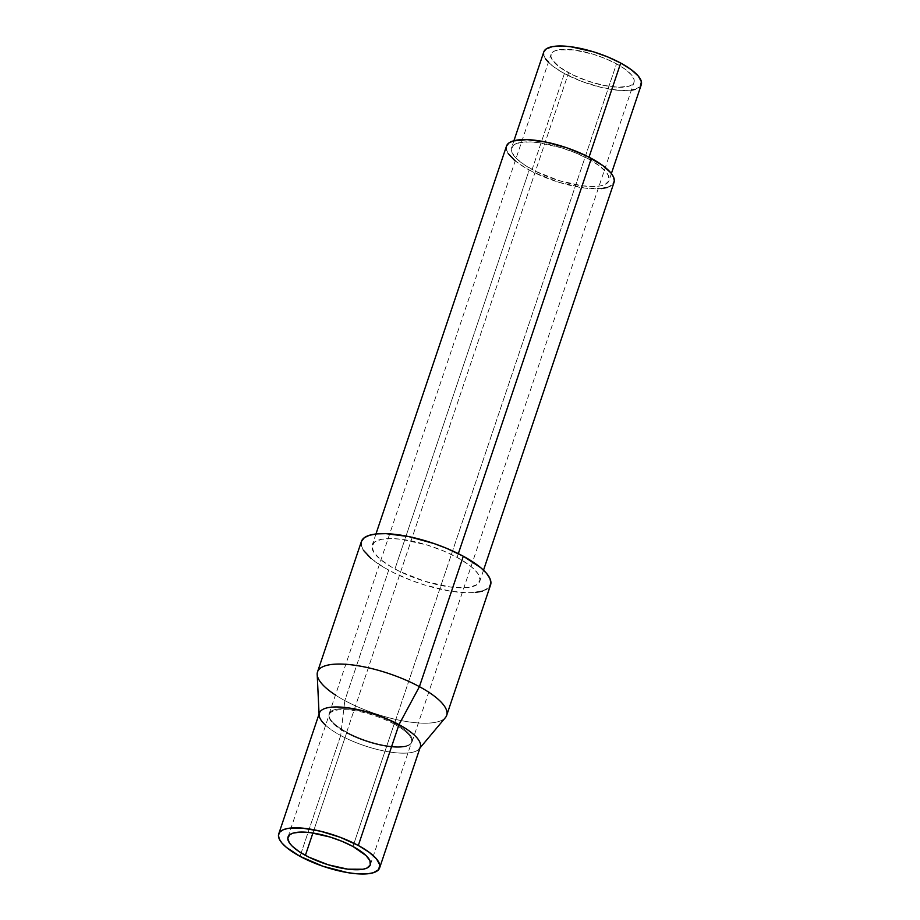 <?xml version="1.0" encoding="UTF-8"?>
<svg xmlns="http://www.w3.org/2000/svg" width="920" height="920" viewBox="0 0 920 920"><rect width="100%" height="100%" fill="white"/><g stroke="black" fill="none" stroke-linecap="round" stroke-linejoin="round"><path stroke-width="0.69" stroke-dasharray="4.6 3.45" d="M543.812 51.899A51.416 15.973 -161.4 0 0 564.397 73.554L532.116 169.464A51.416 15.973 18.6 0 1 511.543 147.809A51.416 15.973 18.6 0 1 588.432 158.953L589.019 157.193L588.432 158.953L598.862 165.485L605.969 171.89L608.545 175.835L608.913 180.872L605.107 184.46L600.38 185.909L594.113 186.518L582.371 185.817L559.141 180.63L536.188 171.568L524.837 165.129L516.534 158.619L512.003 152.582L511.29 149.086L513.728 144.98L520.168 142.519L530.069 141.921L538.177 142.6L561.407 147.786L575.575 152.881L588.432 158.953A51.416 15.973 18.6 0 1 609.005 180.607A51.416 15.973 18.6 0 1 532.116 169.464L564.397 73.554L581.889 81.454L601.001 87.354L618.827 90.355L631.35 90.218M506.494 146.107A56.741 17.63 -161.4 0 0 529.207 170.005L394.933 568.985A56.741 17.63 18.6 0 1 372.221 545.088A56.741 17.63 18.6 0 1 457.067 557.393L458.332 553.644L457.067 557.393L468.579 564.592L474.272 569.365L478.101 573.896L480.067 579.876L477.376 584.418L470.258 587.132L463.346 587.799L450.386 587.029L424.764 581.313L399.418 571.308L390.747 566.616L380.362 559.383L373.911 552.483L371.945 546.503L374.635 541.96L381.742 539.246L392.667 538.591L401.614 539.338L427.248 545.066L442.888 550.689L457.067 557.393A56.741 17.63 18.6 0 1 479.78 581.29A56.741 17.63 18.6 0 1 394.933 568.985L529.207 170.005A56.741 17.63 -161.4 0 0 614.054 182.309L613.95 182.597M361.422 541.454A68.137 21.171 -161.4 0 0 388.7 570.147L344.804 700.58A68.137 21.171 18.6 0 1 335.466 695.048M317.193 674.463A68.137 21.171 -161.4 0 0 344.804 700.58L340.699 735.505A53.233 16.537 18.6 0 1 325.622 725.27M319.389 713.092A53.233 16.537 -161.4 0 0 340.699 735.505L300.023 856.347L340.699 735.505A53.233 16.537 -161.4 0 0 420.291 747.051M394.151 724.051L352.958 846.481L394.151 724.051A43.435 13.489 18.6 0 1 410.722 743.785A43.435 13.489 18.6 0 1 346.587 732.929A43.435 13.489 -161.4 0 0 411.539 742.348A43.435 13.489 -161.4 0 0 394.151 724.051L394.588 723.246L394.151 724.051A43.435 13.489 -161.4 0 0 329.199 714.644A43.435 13.489 -161.4 0 0 346.587 732.929L346.679 732.182A43.757 13.593 -161.4 0 0 411.286 743.119A43.757 13.593 -161.4 0 0 394.588 723.246A43.757 13.593 18.6 0 1 412.103 741.669A43.757 13.593 18.6 0 1 346.679 732.182L568.594 72.772A43.757 13.593 -161.4 0 0 634.018 82.259A43.757 13.593 -161.4 0 0 616.504 63.836L394.588 723.246L616.504 63.836L625.381 69.379L631.431 74.842L634.133 79.741L633.938 82.478L632.167 84.674L628.866 86.238L618.251 87.262L603.738 85.41L587.512 80.948L572.056 74.566L559.716 67.218L552.379 60.041L550.976 56.867L551.16 54.13L554.403 51.071L558.428 49.841L573.746 49.91L593.515 54.326L605.567 58.661L616.504 63.836A43.757 13.593 -161.4 0 0 551.08 54.349A43.757 13.593 -161.4 0 0 568.594 72.772L346.679 732.182A43.757 13.593 18.6 0 1 329.164 713.759A43.757 13.593 18.6 0 1 394.588 723.246A43.757 13.593 -161.4 0 0 351.095 709.24A43.757 13.593 -161.4 0 0 328.946 715.415A43.757 13.593 -161.4 0 0 346.679 732.182L346.587 732.929A43.435 13.489 18.6 0 1 328.98 716.277A43.435 13.489 18.6 0 1 350.98 710.148A43.435 13.489 18.6 0 1 394.151 724.051M312.915 833.002L346.587 732.929L312.915 833.002M635.226 89.378L640.377 86.33M641.194 84.962L641.286 84.709A51.416 15.973 -161.4 0 1 564.397 73.554L553.966 67.033L548.4 62.295M543.904 51.646L543.559 53.187M543.685 54.866L545.341 58.604M419.968 747.994L419.29 748.811A53.233 16.537 18.6 0 1 340.699 735.505L344.804 700.58A68.137 21.171 -161.4 0 0 445.406 717.611M446.683 715.357A68.137 21.171 18.6 0 1 344.804 700.58L388.7 570.147A68.137 21.171 -161.4 0 0 490.578 584.924L490.452 585.258M371.197 558.624L383.663 567.295L394.082 572.93L411.872 580.623L424.511 584.947L449.466 590.962L466.026 592.721L475.237 592.48M482.54 591.111L489.371 587.087M361.548 541.121L361.089 543.156M361.261 545.387L363.457 550.332M514.636 160.402L525.021 167.636L533.692 172.327L559.026 182.333L584.66 188.059L601.278 188.6M607.361 187.473L613.053 184.115M506.598 145.832L506.218 147.522M506.356 149.385L508.185 153.502M513.912 140.748L511.543 147.809M375.958 533.979L372.221 545.088M319.067 714.035L319.125 715.105M370.346 864.765L411.539 742.348M410.722 743.785L411.286 743.119M412.103 741.669L634.018 82.259M329.164 713.759L551.08 54.349M328.98 716.277L328.946 715.415M288.006 837.062L329.199 714.644M483.517 570.181L479.78 581.29M611.386 173.546L609.005 180.607"/><path stroke-width="1.38" d="M640.377 86.33L641.412 81.742L638.238 75.992L631.131 69.575L620.701 63.054L589.019 157.193L620.701 63.054A51.416 15.973 -161.4 0 0 543.812 51.899L513.912 140.748M483.517 570.181L614.054 182.309A56.741 17.63 -161.4 0 0 591.341 158.412L458.332 553.644L591.341 158.412A56.741 17.63 -161.4 0 0 506.494 146.107L375.958 533.979M379.626 867.894A53.233 16.537 18.6 0 1 300.023 856.347L286.361 847.343L281.877 842.961L279.208 838.879L278.461 835.256L279.668 832.244L282.773 829.943L287.661 828.46L301.967 828.081L320.424 831.185L340.216 837.292L358.317 845.48A53.233 16.537 18.6 0 1 379.626 867.894L420.291 747.051A53.233 16.537 -161.4 0 0 398.992 724.626A53.233 16.537 18.6 0 1 419.29 748.811L445.406 717.611A68.137 21.171 -161.4 0 0 419.416 686.665A68.137 21.171 18.6 0 1 446.683 715.357L490.578 584.924A68.137 21.171 -161.4 0 0 463.312 556.232A68.137 21.171 -161.4 0 0 361.422 541.454L317.526 671.887A68.137 21.171 18.6 0 1 419.416 686.665L463.312 556.232L419.416 686.665A68.137 21.171 -161.4 0 0 351.681 664.849A68.137 21.171 -161.4 0 0 317.193 674.463L319.125 715.105A53.233 16.537 18.6 0 1 346.07 707.583A53.233 16.537 18.6 0 1 398.992 724.626L419.416 686.665L398.992 724.626A53.233 16.537 -161.4 0 0 319.389 713.092L278.726 833.934A53.233 16.537 18.6 0 1 358.317 845.48L398.992 724.626L358.317 845.48L369.115 852.231L376.475 858.866L379.753 864.823L378.683 869.584L373.347 872.735L367.632 873.793L356.373 873.747L347.507 872.608L323.046 866.295L300.023 856.347A53.233 16.537 18.6 0 1 278.726 833.934M335.466 695.048A68.137 21.171 18.6 0 1 317.526 671.887M325.622 725.27A53.233 16.537 18.6 0 1 319.125 715.105M352.958 846.481A43.435 13.489 18.6 0 1 370.346 864.765A43.435 13.489 18.6 0 1 305.394 855.347L312.915 833.002L305.394 855.347A43.435 13.489 18.6 0 1 288.006 837.062A43.435 13.489 18.6 0 1 352.958 846.481L342.102 841.351L330.13 837.039L310.511 832.657L300.587 832.071L293.123 833.106L289.846 834.658L287.787 838.143L289.294 842.72L292.226 846.193L299.241 851.69L308.821 857.13L328.221 864.788L347.841 869.17L363.055 869.239L367.046 868.02L370.265 864.984L369.943 860.729L366.114 855.634L352.958 846.481M631.35 90.218L635.226 89.378M611.386 173.546L641.286 84.709A51.416 15.973 -161.4 0 0 620.701 63.054L607.856 56.982L593.676 51.876L570.457 46.69L562.35 46.011L552.448 46.609L545.997 49.07L543.812 51.911M543.559 53.187L543.685 54.866M545.341 58.604L548.814 62.709M475.237 592.48L482.54 591.111M489.371 587.087L490.912 583.222L489.957 578.588L486.542 573.367L480.803 567.755L463.312 556.232L446.28 548.182L433.849 543.501L408.595 536.555L385.974 533.658L376.774 533.899L369.46 535.267L364.32 537.705L361.422 541.466M361.089 543.156L361.261 545.387M363.457 550.332L371.197 558.624M601.278 188.6L607.361 187.473M613.053 184.115L614.33 180.895L613.536 177.042L610.696 172.695L602.853 165.611L586.856 156.089L566.812 147.809L545.767 142.025L526.941 139.621L513.188 140.955L508.909 142.979L506.494 146.119M506.218 147.522L506.356 149.385M508.185 153.502L514.636 160.402"/></g></svg>
